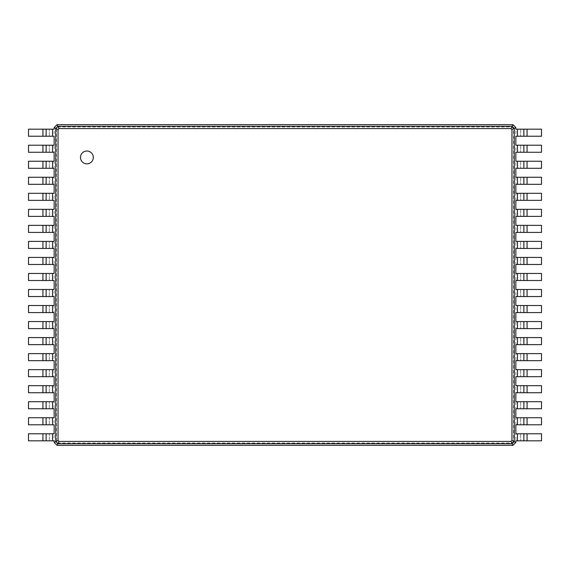 <?xml version="1.0" encoding="UTF-8"?>
<svg xmlns="http://www.w3.org/2000/svg" width="570" height="570" viewBox="0 0 570 570"><rect width="100%" height="100%" fill="white"/><g stroke="black" fill="none" stroke-linecap="round" stroke-linejoin="round"><path stroke-width="0.43" stroke-dasharray="2.85 2.14" d="M515.85 129.176L541.5 129.176L541.5 136.23L515.85 136.23L515.85 442.427L512.964 445.312L57.036 445.312L54.15 442.427L54.15 127.573L57.036 124.688L512.964 124.688L515.85 127.573L515.85 136.23M520.659 129.176L520.659 136.23L520.659 129.176M513.563 441.287L511.824 443.025L58.176 443.025L56.437 441.287L56.437 128.713L58.176 126.975L511.824 126.975L513.563 128.713L513.563 441.287L515.85 442.427M513.563 128.713L515.85 127.573M523.866 129.176L523.866 136.23M511.824 443.025L512.964 445.312M515.85 145.208L541.5 145.208L541.5 152.261L515.85 152.261M515.85 161.239L541.5 161.239L541.5 168.292L515.85 168.292M515.85 177.27L541.5 177.27L541.5 184.324L515.85 184.324M515.85 193.301L541.5 193.301L541.5 200.355L515.85 200.355M515.85 209.333L541.5 209.333L541.5 216.386L515.85 216.386M515.85 225.364L541.5 225.364L541.5 232.417L515.85 232.417M515.85 241.395L541.5 241.395L541.5 248.449L515.85 248.449M515.85 257.426L541.5 257.426L541.5 264.48L515.85 264.48M515.85 273.458L541.5 273.458L541.5 280.511L515.85 280.511M515.85 289.489L541.5 289.489L541.5 296.543L515.85 296.543M515.85 305.52L541.5 305.52L541.5 312.574L515.85 312.574M515.85 321.551L541.5 321.551L541.5 328.605L515.85 328.605M515.85 337.583L541.5 337.583L541.5 344.636L515.85 344.636M515.85 353.614L541.5 353.614L541.5 360.668L515.85 360.668M515.85 369.645L541.5 369.645L541.5 376.699L515.85 376.699M515.85 385.676L541.5 385.676L541.5 392.73L515.85 392.73M515.85 401.707L541.5 401.707L541.5 408.761L515.85 408.761M515.85 417.739L541.5 417.739L541.5 424.793L515.85 424.793M515.85 433.77L541.5 433.77L541.5 440.824L515.85 440.824M511.824 126.975L512.964 124.688M58.176 126.975L57.036 124.688M58.176 443.025L57.036 445.312M56.437 441.287L54.15 442.427M56.437 128.713L54.15 127.573M520.659 145.208L520.659 152.261L520.659 145.208M520.659 161.239L520.659 168.292L520.659 161.239M520.659 177.27L520.659 184.324L520.659 177.27M520.659 193.301L520.659 200.355L520.659 193.301M520.659 209.333L520.659 216.386L520.659 209.333M520.659 225.364L520.659 232.417L520.659 225.364M520.659 241.395L520.659 248.449L520.659 241.395M520.659 257.426L520.659 264.48L520.659 257.426M520.659 273.458L520.659 280.511L520.659 273.458M520.659 289.489L520.659 296.543L520.659 289.489M520.659 305.52L520.659 312.574L520.659 305.52M520.659 321.551L520.659 328.605L520.659 321.551M520.659 337.583L520.659 344.636L520.659 337.583M520.659 353.614L520.659 360.668L520.659 353.614M520.659 369.645L520.659 376.699L520.659 369.645M520.659 385.676L520.659 392.73L520.659 385.676M520.659 401.707L520.659 408.761L520.659 401.707M520.659 417.739L520.659 424.793L520.659 417.739M520.659 433.77L520.659 440.824L520.659 433.77M523.866 145.208L523.866 152.261M54.15 440.824L28.5 440.824L28.5 433.77L54.15 433.77M54.15 424.793L28.5 424.793L28.5 417.739L54.15 417.739M54.15 408.761L28.5 408.761L28.5 401.707L54.15 401.707M54.15 392.73L28.5 392.73L28.5 385.676L54.15 385.676M54.15 376.699L28.5 376.699L28.5 369.645L54.15 369.645M54.15 360.668L28.5 360.668L28.5 353.614L54.15 353.614M54.15 344.636L28.5 344.636L28.5 337.583L54.15 337.583M54.15 328.605L28.5 328.605L28.5 321.551L54.15 321.551M54.15 312.574L28.5 312.574L28.5 305.52L54.15 305.52M54.15 296.543L28.5 296.543L28.5 289.489L54.15 289.489M54.15 280.511L28.5 280.511L28.5 273.458L54.15 273.458M54.15 264.48L28.5 264.48L28.5 257.426L54.15 257.426M54.15 248.449L28.5 248.449L28.5 241.395L54.15 241.395M54.15 232.417L28.5 232.417L28.5 225.364L54.15 225.364M54.15 216.386L28.5 216.386L28.5 209.333L54.15 209.333M54.15 200.355L28.5 200.355L28.5 193.301L54.15 193.301M54.15 184.324L28.5 184.324L28.5 177.27L54.15 177.27M54.15 168.292L28.5 168.292L28.5 161.239L54.15 161.239M54.15 152.261L28.5 152.261L28.5 145.208L54.15 145.208M54.15 136.23L28.5 136.23L28.5 129.176L54.15 129.176M523.866 161.239L523.866 168.292M523.866 177.27L523.866 184.324M523.866 193.301L523.866 200.355M523.866 209.333L523.866 216.386M523.866 353.614L523.866 360.668M523.866 369.645L523.866 376.699M523.866 385.676L523.866 392.73M523.866 401.707L523.866 408.761M523.866 417.739L523.866 424.793M523.866 433.77L523.866 440.824M86.897 163.847A6.413 6.413 0 0 0 92.447 154.228A6.413 6.413 0 0 0 81.339 154.228A6.413 6.413 0 0 0 86.897 163.847M49.341 440.824L49.341 433.77L49.341 440.824M49.341 424.793L49.341 417.739L49.341 424.793M49.341 408.761L49.341 401.707L49.341 408.761M49.341 392.73L49.341 385.676L49.341 392.73M49.341 376.699L49.341 369.645L49.341 376.699M49.341 360.668L49.341 353.614L49.341 360.668M49.341 344.636L49.341 337.583L49.341 344.636M49.341 328.605L49.341 321.551L49.341 328.605M49.341 312.574L49.341 305.52L49.341 312.574M49.341 296.543L49.341 289.489L49.341 296.543M49.341 280.511L49.341 273.458L49.341 280.511M49.341 264.48L49.341 257.426L49.341 264.48M49.341 248.449L49.341 241.395L49.341 248.449M49.341 232.417L49.341 225.364L49.341 232.417M49.341 216.386L49.341 209.333L49.341 216.386M49.341 200.355L49.341 193.301L49.341 200.355M49.341 184.324L49.341 177.27L49.341 184.324M49.341 168.292L49.341 161.239L49.341 168.292M49.341 152.261L49.341 145.208L49.341 152.261M49.341 136.23L49.341 129.176L49.341 136.23M517.453 129.176L517.453 136.23M527.072 129.176L527.072 136.23M517.453 145.208L517.453 152.261M517.453 161.239L517.453 168.292M517.453 177.27L517.453 184.324M517.453 193.301L517.453 200.355M517.453 209.333L517.453 216.386M517.453 225.364L517.453 232.417M517.453 241.395L517.453 248.449M517.453 257.426L517.453 264.48M517.453 273.458L517.453 280.511M517.453 289.489L517.453 296.543M517.453 305.52L517.453 312.574M517.453 321.551L517.453 328.605M517.453 337.583L517.453 344.636M517.453 353.614L517.453 360.668M517.453 369.645L517.453 376.699M517.453 385.676L517.453 392.73M517.453 401.707L517.453 408.761M517.453 417.739L517.453 424.793M517.453 433.77L517.453 440.824M527.072 145.208L527.072 152.261M52.547 440.824L52.547 433.77M52.547 424.793L52.547 417.739M52.547 408.761L52.547 401.707M52.547 392.73L52.547 385.676M52.547 376.699L52.547 369.645M52.547 360.668L52.547 353.614M52.547 344.636L52.547 337.583M52.547 328.605L52.547 321.551M52.547 312.574L52.547 305.52M52.547 296.543L52.547 289.489M52.547 280.511L52.547 273.458M52.547 264.48L52.547 257.426M52.547 248.449L52.547 241.395M52.547 232.417L52.547 225.364M52.547 216.386L52.547 209.333M52.547 200.355L52.547 193.301M52.547 184.324L52.547 177.27M52.547 168.292L52.547 161.239M52.547 152.261L52.547 145.208M52.547 136.23L52.547 129.176M527.072 161.239L527.072 168.292M527.072 177.27L527.072 184.324M527.072 193.301L527.072 200.355M527.072 209.333L527.072 216.386M527.072 225.364L527.072 232.417M527.072 241.395L527.072 248.449M527.072 257.426L527.072 264.48M527.072 273.458L527.072 280.511M527.072 289.489L527.072 296.543M527.072 305.52L527.072 312.574M527.072 321.551L527.072 328.605M527.072 337.583L527.072 344.636M527.072 353.614L527.072 360.668M527.072 369.645L527.072 376.699M527.072 385.676L527.072 392.73M527.072 401.707L527.072 408.761M527.072 417.739L527.072 424.793M527.072 433.77L527.072 440.824M42.928 440.824L42.928 433.77M42.928 424.793L42.928 417.739M42.928 408.761L42.928 401.707M42.928 392.73L42.928 385.676M42.928 376.699L42.928 369.645M42.928 360.668L42.928 353.614M42.928 344.636L42.928 337.583M42.928 328.605L42.928 321.551M42.928 312.574L42.928 305.52M42.928 296.543L42.928 289.489M42.928 280.511L42.928 273.458M42.928 264.48L42.928 257.426M42.928 248.449L42.928 241.395M42.928 232.417L42.928 225.364M42.928 216.386L42.928 209.333M42.928 200.355L42.928 193.301M42.928 184.324L42.928 177.27M42.928 168.292L42.928 161.239M42.928 152.261L42.928 145.208M42.928 136.23L42.928 129.176"/><path stroke-width="0.85" d="M527.072 129.176L527.072 136.23L541.5 136.23L541.5 129.176L515.85 129.176L515.85 127.573L514.247 128.378L514.247 441.629L511.96 440.482L511.019 441.422L58.981 441.422L58.04 440.482L58.04 129.518L58.981 128.578L511.019 128.578L511.96 129.518L511.96 440.482M527.072 136.23L515.85 136.23L515.85 145.208L517.453 145.208L517.453 152.261L515.85 152.261L515.85 161.239L517.453 161.239L517.453 168.292L515.85 168.292L515.85 177.27L517.453 177.27L517.453 184.324L515.85 184.324L515.85 193.301L517.453 193.301L517.453 200.355L515.85 200.355L515.85 209.333L517.453 209.333L517.453 216.386L515.85 216.386L515.85 225.364L517.453 225.364L517.453 232.417L515.85 232.417L515.85 241.395L517.453 241.395L517.453 248.449L515.85 248.449L515.85 257.426L517.453 257.426L517.453 264.48L515.85 264.48L515.85 273.458L517.453 273.458L517.453 280.511L515.85 280.511L515.85 289.489L517.453 289.489L517.453 296.543L515.85 296.543L515.85 305.52L517.453 305.52L517.453 312.574L515.85 312.574L515.85 321.551L517.453 321.551L517.453 328.605L515.85 328.605L515.85 337.583L517.453 337.583L517.453 344.636L515.85 344.636L515.85 353.614L517.453 353.614L517.453 360.668L515.85 360.668L515.85 369.645L517.453 369.645L517.453 376.699L515.85 376.699L515.85 385.676L517.453 385.676L517.453 392.73L515.85 392.73L515.85 401.707L517.453 401.707L517.453 408.761L515.85 408.761L515.85 417.739L517.453 417.739L517.453 424.793L515.85 424.793L515.85 433.77L517.453 433.77L517.453 440.824L515.85 440.824L515.85 442.427L512.964 445.312L57.036 445.312L54.15 442.427L54.15 440.824L52.547 440.824L52.547 433.77L54.15 433.77L54.15 424.793L52.547 424.793L52.547 417.739L54.15 417.739L54.15 408.761L52.547 408.761L52.547 401.707L54.15 401.707L54.15 392.73L52.547 392.73L52.547 385.676L54.15 385.676L54.15 376.699L52.547 376.699L52.547 369.645L54.15 369.645L54.15 360.668L52.547 360.668L52.547 353.614L54.15 353.614L54.15 344.636L52.547 344.636L52.547 337.583L54.15 337.583L54.15 328.605L52.547 328.605L52.547 321.551L54.15 321.551L54.15 312.574L52.547 312.574L52.547 305.52L54.15 305.52L54.15 296.543L52.547 296.543L52.547 289.489L54.15 289.489L54.15 280.511L52.547 280.511L52.547 273.458L54.15 273.458L54.15 264.48L52.547 264.48L52.547 257.426L54.15 257.426L54.15 248.449L52.547 248.449L52.547 241.395L54.15 241.395L54.15 232.417L52.547 232.417L52.547 225.364L54.15 225.364L54.15 216.386L52.547 216.386L52.547 209.333L54.15 209.333L54.15 200.355L52.547 200.355L52.547 193.301L54.15 193.301L54.15 184.324L52.547 184.324L52.547 177.27L54.15 177.27L54.15 168.292L52.547 168.292L52.547 161.239L54.15 161.239L54.15 152.261L52.547 152.261L52.547 145.208L54.15 145.208L54.15 136.23L52.547 136.23L52.547 129.176L54.15 129.176L54.15 127.573L57.036 124.688L512.964 124.688L515.85 127.573M523.866 129.176L523.866 136.23M512.964 124.688L512.166 126.291L514.247 128.378L511.96 129.518M527.072 145.208L527.072 152.261L541.5 152.261L541.5 145.208L517.453 145.208M527.072 152.261L517.453 152.261M527.072 161.239L527.072 168.292L541.5 168.292L541.5 161.239L517.453 161.239M527.072 168.292L517.453 168.292M527.072 177.27L527.072 184.324L541.5 184.324L541.5 177.27L517.453 177.27M527.072 184.324L517.453 184.324M527.072 193.301L527.072 200.355L541.5 200.355L541.5 193.301L517.453 193.301M527.072 200.355L517.453 200.355M527.072 209.333L527.072 216.386L541.5 216.386L541.5 209.333L517.453 209.333M527.072 216.386L517.453 216.386M527.072 225.364L527.072 232.417L541.5 232.417L541.5 225.364L517.453 225.364M527.072 232.417L517.453 232.417M527.072 241.395L527.072 248.449L541.5 248.449L541.5 241.395L517.453 241.395M527.072 248.449L517.453 248.449M527.072 257.426L527.072 264.48L541.5 264.48L541.5 257.426L517.453 257.426M527.072 264.48L517.453 264.48M527.072 273.458L527.072 280.511L541.5 280.511L541.5 273.458L517.453 273.458M527.072 280.511L517.453 280.511M527.072 289.489L527.072 296.543L541.5 296.543L541.5 289.489L517.453 289.489M527.072 296.543L517.453 296.543M527.072 305.52L527.072 312.574L541.5 312.574L541.5 305.52L517.453 305.52M527.072 312.574L517.453 312.574M527.072 321.551L527.072 328.605L541.5 328.605L541.5 321.551L517.453 321.551M527.072 328.605L517.453 328.605M527.072 337.583L527.072 344.636L541.5 344.636L541.5 337.583L517.453 337.583M527.072 344.636L517.453 344.636M527.072 353.614L527.072 360.668L541.5 360.668L541.5 353.614L517.453 353.614M527.072 360.668L517.453 360.668M527.072 369.645L527.072 376.699L541.5 376.699L541.5 369.645L517.453 369.645M527.072 376.699L517.453 376.699M527.072 385.676L527.072 392.73L541.5 392.73L541.5 385.676L517.453 385.676M527.072 392.73L517.453 392.73M527.072 401.707L527.072 408.761L541.5 408.761L541.5 401.707L517.453 401.707M527.072 408.761L517.453 408.761M527.072 417.739L527.072 424.793L541.5 424.793L541.5 417.739L517.453 417.739M527.072 424.793L517.453 424.793M527.072 433.77L527.072 440.824L541.5 440.824L541.5 433.77L517.453 433.77M527.072 440.824L517.453 440.824M515.85 442.427L514.247 441.629L512.166 443.709L511.019 441.422M86.897 163.847A6.413 6.413 0 0 0 92.447 154.228A6.413 6.413 0 0 0 81.339 154.228A6.413 6.413 0 0 0 86.897 163.847M57.036 124.688L57.841 126.291L512.166 126.291L511.019 128.578M523.866 145.208L523.866 152.261M512.964 445.312L512.166 443.709L57.841 443.709L58.981 441.422M523.866 161.239L523.866 168.292M523.866 177.27L523.866 184.324M523.866 193.301L523.866 200.355M523.866 209.333L523.866 216.386M523.866 225.364L523.866 232.417L523.866 225.364M523.866 241.395L523.866 248.449L523.866 241.395M523.866 257.426L523.866 264.48L523.866 257.426M523.866 273.458L523.866 280.511L523.866 273.458M523.866 289.489L523.866 296.543L523.866 289.489M523.866 305.52L523.866 312.574L523.866 305.52M523.866 321.551L523.866 328.605L523.866 321.551M523.866 337.583L523.866 344.636L523.866 337.583M523.866 353.614L523.866 360.668M523.866 369.645L523.866 376.699M523.866 385.676L523.866 392.73M523.866 401.707L523.866 408.761M523.866 417.739L523.866 424.793M523.866 433.77L523.866 440.824M57.036 445.312L57.841 443.709L55.753 441.629L55.753 128.378L57.841 126.291L58.981 128.578M54.15 127.573L58.04 129.518M54.15 442.427L58.04 440.482M42.928 440.824L42.928 433.77L28.5 433.77L28.5 440.824L52.547 440.824M42.928 433.77L52.547 433.77M42.928 424.793L42.928 417.739L28.5 417.739L28.5 424.793L52.547 424.793M42.928 417.739L52.547 417.739M42.928 408.761L42.928 401.707L28.5 401.707L28.5 408.761L52.547 408.761M42.928 401.707L52.547 401.707M42.928 392.73L42.928 385.676L28.5 385.676L28.5 392.73L52.547 392.73M42.928 385.676L52.547 385.676M42.928 376.699L42.928 369.645L28.5 369.645L28.5 376.699L52.547 376.699M42.928 369.645L52.547 369.645M42.928 360.668L42.928 353.614L28.5 353.614L28.5 360.668L52.547 360.668M42.928 353.614L52.547 353.614M42.928 344.636L42.928 337.583L28.5 337.583L28.5 344.636L52.547 344.636M42.928 337.583L52.547 337.583M42.928 328.605L42.928 321.551L28.5 321.551L28.5 328.605L52.547 328.605M42.928 321.551L52.547 321.551M42.928 312.574L42.928 305.52L28.5 305.52L28.5 312.574L52.547 312.574M42.928 305.52L52.547 305.52M42.928 296.543L42.928 289.489L28.5 289.489L28.5 296.543L52.547 296.543M42.928 289.489L52.547 289.489M42.928 280.511L42.928 273.458L28.5 273.458L28.5 280.511L52.547 280.511M42.928 273.458L52.547 273.458M42.928 264.48L42.928 257.426L28.5 257.426L28.5 264.48L52.547 264.48M42.928 257.426L52.547 257.426M42.928 248.449L42.928 241.395L28.5 241.395L28.5 248.449L52.547 248.449M42.928 241.395L52.547 241.395M42.928 232.417L42.928 225.364L28.5 225.364L28.5 232.417L52.547 232.417M42.928 225.364L52.547 225.364M42.928 216.386L42.928 209.333L28.5 209.333L28.5 216.386L52.547 216.386M42.928 209.333L52.547 209.333M42.928 200.355L42.928 193.301L28.5 193.301L28.5 200.355L52.547 200.355M42.928 193.301L52.547 193.301M42.928 184.324L42.928 177.27L28.5 177.27L28.5 184.324L52.547 184.324M42.928 177.27L52.547 177.27M42.928 168.292L42.928 161.239L28.5 161.239L28.5 168.292L52.547 168.292M42.928 161.239L52.547 161.239M42.928 152.261L42.928 145.208L28.5 145.208L28.5 152.261L52.547 152.261M42.928 145.208L52.547 145.208M42.928 136.23L42.928 129.176L28.5 129.176L28.5 136.23L52.547 136.23M42.928 129.176L52.547 129.176M46.134 440.824L46.134 433.77L46.134 440.824M46.134 424.793L46.134 417.739L46.134 424.793M46.134 408.761L46.134 401.707L46.134 408.761M46.134 392.73L46.134 385.676L46.134 392.73M46.134 376.699L46.134 369.645L46.134 376.699M46.134 360.668L46.134 353.614L46.134 360.668M46.134 344.636L46.134 337.583L46.134 344.636M46.134 328.605L46.134 321.551L46.134 328.605M46.134 312.574L46.134 305.52L46.134 312.574M46.134 296.543L46.134 289.489L46.134 296.543M46.134 280.511L46.134 273.458L46.134 280.511M46.134 264.48L46.134 257.426L46.134 264.48M46.134 248.449L46.134 241.395L46.134 248.449M46.134 232.417L46.134 225.364L46.134 232.417M46.134 216.386L46.134 209.333L46.134 216.386M46.134 200.355L46.134 193.301L46.134 200.355M46.134 184.324L46.134 177.27L46.134 184.324M46.134 168.292L46.134 161.239L46.134 168.292M46.134 152.261L46.134 145.208L46.134 152.261M46.134 136.23L46.134 129.176L46.134 136.23M517.453 129.176L517.453 136.23"/></g></svg>
